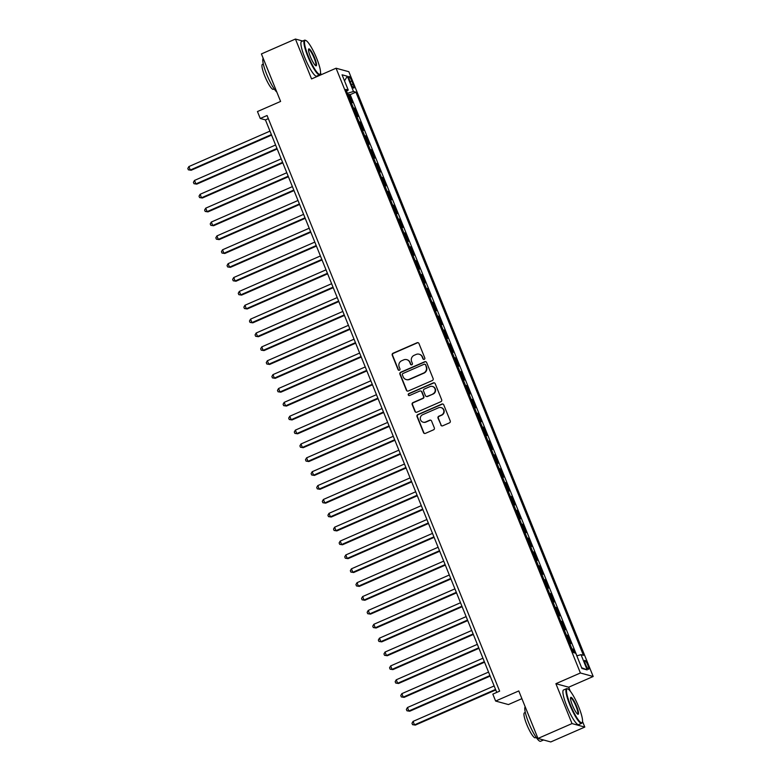 <?xml version="1.0" encoding="UTF-8"?>
<svg xmlns="http://www.w3.org/2000/svg" width="781" height="781" viewBox="0 0 781 781"><rect width="100%" height="100%" fill="white"/><g stroke="black" fill="none" stroke-linecap="round" stroke-linejoin="round"><path stroke-width="1.17" d="M424.259 359.338A1.035 1.006 -74.7 0 0 424.805 357.981L418.958 343.513A1.484 1.445 -74.7 0 0 417.074 342.742L393.019 353.246A1.484 1.445 -74.7 0 0 392.238 355.199L398.076 369.657A1.035 1.006 -74.7 0 0 399.403 370.204A1.035 1.006 -74.7 0 0 399.95 368.847L399.189 366.972A4.754 4.618 -74.7 0 1 401.707 360.744L403.718 359.865A4.754 4.618 -74.7 0 1 409.752 362.355L410.503 364.229A1.035 1.006 -74.7 0 0 411.831 364.776A1.035 1.006 -74.7 0 0 412.378 363.409L411.626 361.544A4.754 4.618 -74.7 0 1 414.135 355.316L416.146 354.437A4.754 4.618 -74.7 0 1 422.179 356.927L422.931 358.801A1.035 1.006 -74.7 0 0 424.259 359.338M587.839 665.158A4.842 0.898 66.4 0 0 584.793 660.414A4.842 0.898 66.4 0 0 585.633 664.553A4.842 0.898 66.4 0 0 588.669 669.288A4.842 0.898 66.4 0 0 587.839 665.158M440.816 425.03A1.484 1.445 -74.7 0 0 442.7 425.811L449.446 422.863A1.484 1.445 -74.7 0 0 450.237 420.92L443.745 404.851A1.484 1.445 -74.7 0 0 441.861 404.07L417.806 414.584A1.484 1.445 -74.7 0 0 417.015 416.527L423.507 432.596A1.484 1.445 -74.7 0 0 425.391 433.377L433.543 429.814A1.484 1.445 -74.7 0 0 434.334 427.871L431.551 420.988A1.484 1.445 -74.7 0 0 429.667 420.217L425.625 421.984A3.973 3.856 -74.7 0 1 420.295 418.626A3.973 3.856 -74.7 0 1 422.677 414.691L438.522 407.78A3.973 3.856 -74.7 0 1 443.852 411.128A3.973 3.856 -74.7 0 1 441.46 415.062L438.824 416.214A1.484 1.445 -74.7 0 0 438.034 418.157L441.158 425.128A1.484 1.445 -74.7 0 0 441.929 425.918M302.657 41.022L295.443 39.05L261.41 53.928L280.604 101.432L257.457 111.546L260.258 118.478L267.063 115.51L499.645 691.146L492.831 694.124L495.632 701.055L508.421 704.56L521.903 698.663M570.296 691.195L568.685 687.202L555.896 683.697L572.014 723.577L537.972 738.455L518.779 690.941L495.632 701.055M555.896 683.697L580.4 672.988L336.064 68.22L348.843 71.715L593.189 676.492L580.4 672.988M295.443 39.05L311.56 78.93L336.064 68.22M432.342 380.523A1.484 1.445 -74.7 0 0 433.123 378.57L426.631 362.511A1.484 1.445 -74.7 0 0 424.747 361.73L400.692 372.244A1.484 1.445 -74.7 0 0 399.911 374.187L406.403 390.256A1.484 1.445 -74.7 0 0 408.287 391.027L432.342 380.523M435.193 383.676L441.675 399.745A1.484 1.445 -74.7 0 1 440.894 401.688L416.839 412.202A1.484 1.445 -74.7 0 1 414.955 411.421L412.173 404.548A1.484 1.445 -74.7 0 1 412.964 402.605L422.716 398.339A1.484 1.445 -74.7 0 0 423.507 396.397L421.662 391.837A1.484 1.445 -74.7 0 0 419.778 391.056L409.615 395.498A1.035 1.006 -74.7 0 1 408.219 394.62A1.035 1.006 -74.7 0 1 408.844 393.585L433.299 382.905A1.484 1.445 -74.7 0 1 435.193 383.676M572.014 723.577L584.793 727.072L550.761 741.95L537.972 738.455M574.709 652.926L573.195 649.177L572.161 649.626M571.829 648.806A6.053 0.888 -22 0 1 571.936 648.826L569.691 643.28L570.95 643.622L567.592 635.304L566.557 635.754M566.225 634.933A6.053 0.888 -22 0 1 566.332 634.953L564.087 629.408L565.346 629.75L561.988 621.432L560.953 621.881M560.621 621.071A6.053 0.888 -22 0 1 560.729 621.09L558.483 615.535L559.743 615.887L556.384 607.559L555.35 608.008M555.018 607.198A6.053 0.888 -22 0 1 555.125 607.218L552.88 601.663L554.139 602.014L550.781 593.687L549.746 594.136M549.414 593.326A6.053 0.888 -22 0 1 549.521 593.345L547.276 587.8L548.535 588.142L545.177 579.814L544.142 580.273M543.81 579.453A6.053 0.888 -22 0 1 543.918 579.473L541.672 573.928L542.932 574.269L539.573 565.952L538.539 566.401M538.207 565.581A6.053 0.888 -22 0 1 538.314 565.6L536.069 560.055L537.328 560.397L533.97 552.079L532.935 552.528M532.603 551.708A6.053 0.888 -22 0 1 532.701 551.728L530.465 546.183L531.724 546.524L528.366 538.207L527.331 538.656M526.999 537.845A6.053 0.888 -22 0 1 527.097 537.865L524.861 532.31L526.121 532.662L522.762 524.334L521.728 524.783M521.396 523.973A6.053 0.888 -22 0 1 521.493 523.992L519.258 518.438L520.517 518.789L517.149 510.462L516.124 510.911M515.792 510.1A6.053 0.888 -22 0 1 515.89 510.12L513.654 504.575L514.913 504.917L511.545 496.589L510.52 497.048M510.188 496.228A6.053 0.888 -22 0 1 510.286 496.247L508.05 490.702L509.31 491.044L505.942 482.726L504.917 483.175M504.585 482.355A6.053 0.888 -22 0 1 504.682 482.375L502.447 476.83L503.706 477.171L500.338 468.854L499.303 469.303M498.981 468.483A6.053 0.888 -22 0 1 499.079 468.502L496.843 462.957L498.102 463.299L494.734 454.981L493.699 455.43M493.377 454.62A6.053 0.888 -22 0 1 493.475 454.64L491.229 449.085L492.499 449.436L489.131 441.109L488.096 441.558M487.774 440.748A6.053 0.888 -22 0 1 487.871 440.767L485.626 435.212L486.895 435.564L483.527 427.236L482.492 427.685M482.17 426.875A6.053 0.888 -22 0 1 482.267 426.895L480.022 421.349L481.291 421.691L477.923 413.364L476.888 413.823M476.556 413.003A6.053 0.888 -22 0 1 476.664 413.022L474.418 407.477L475.678 407.819L472.32 399.501L471.285 399.95M470.953 399.13A6.053 0.888 -22 0 1 471.06 399.15L468.815 393.604L470.074 393.946L466.716 385.629L465.681 386.078M465.349 385.258A6.053 0.888 -22 0 1 465.456 385.277L463.211 379.732L464.47 380.074L461.112 371.756L460.077 372.205M459.745 371.385A6.053 0.888 -22 0 1 459.853 371.414L457.607 365.859L458.867 366.211L455.508 357.883L454.474 358.333M454.142 357.522A6.053 0.888 -22 0 1 454.249 357.542L452.004 351.987L453.263 352.338L449.905 344.011L448.87 344.46M448.538 343.65A6.053 0.888 -22 0 1 448.645 343.669L446.4 338.124L447.659 338.466L444.301 330.138L443.266 330.597M442.934 329.777A6.053 0.888 -22 0 1 443.042 329.797L440.796 324.252L442.056 324.593L438.697 316.266L437.663 316.725M437.331 315.905A6.053 0.888 -22 0 1 437.438 315.924L435.193 310.379L436.452 310.721L433.094 302.403L432.059 302.852M431.727 302.032A6.053 0.888 -22 0 1 431.825 302.052L429.589 296.507L430.848 296.848L427.49 288.531L426.455 288.98M426.123 288.16A6.053 0.888 -22 0 1 426.221 288.179L423.985 282.634L425.245 282.976L421.886 274.658L420.852 275.107M420.52 274.297A6.053 0.888 -22 0 1 420.617 274.316L418.382 268.762L419.641 269.113L416.273 260.786L415.248 261.235M414.916 260.424A6.053 0.888 -22 0 1 415.014 260.444L412.778 254.889L414.037 255.241L410.669 246.913L409.644 247.372M409.312 246.552A6.053 0.888 -22 0 1 409.41 246.571L407.174 241.026L408.434 241.368L405.066 233.041L404.041 233.499M403.709 232.679A6.053 0.888 -22 0 1 403.806 232.699L401.571 227.154L402.83 227.496L399.462 219.178L398.437 219.627M398.105 218.807A6.053 0.888 -22 0 1 398.203 218.826L395.967 213.281L397.226 213.623L393.858 205.305L392.823 205.754M392.501 204.934A6.053 0.888 -22 0 1 392.599 204.954L390.354 199.409L391.623 199.751L388.255 191.433L387.22 191.882M386.898 191.072A6.053 0.888 -22 0 1 386.995 191.091L384.75 185.536L386.019 185.888L382.651 177.56L381.616 178.009M381.294 177.199A6.053 0.888 -22 0 1 381.392 177.219L379.146 171.664L380.415 172.015L377.047 163.688L376.012 164.147M375.69 163.327A6.053 0.888 -22 0 1 375.788 163.346L373.543 157.801L374.802 158.143L371.444 149.815L370.409 150.274M370.077 149.454A6.053 0.888 -22 0 1 370.184 149.474L367.939 143.929L369.198 144.27L365.84 135.953L364.805 136.402M364.473 135.582A6.053 0.888 -22 0 1 364.581 135.601L362.335 130.056L363.595 130.398L360.236 122.08L359.201 122.529M358.87 121.709A6.053 0.888 -22 0 1 358.977 121.729L356.732 116.184L357.991 116.525L354.633 108.208L353.373 107.866A6.053 0.888 158 0 0 353.266 107.846M353.598 108.657L354.633 108.208M349.673 80.453L350.903 83.508A4.686 0.869 66.4 0 0 353.852 88.097A4.686 0.869 66.4 0 0 353.041 84.094L351.811 81.039A4.686 0.869 66.4 0 0 348.863 76.45A4.686 0.869 66.4 0 0 349.673 80.453M576.837 655.874L581.015 654.654L583.436 655.318L355.902 92.158L353.481 91.494L347.389 93.281M581.015 654.654L587.175 669.913L581.933 668.477L575.763 653.219L573.342 652.555L345.817 89.395L348.238 90.059L342.068 74.8L347.32 76.235L353.481 91.494M576.925 655.855L350.181 94.657L349.029 94.335L352.387 102.662L351.128 102.311A6.053 0.888 158 0 0 351.03 102.291M358.977 121.729L360.236 122.08M364.581 135.601L365.84 135.953M370.184 149.474L371.444 149.815M375.788 163.346L377.047 163.688M381.392 177.219L382.651 177.56M386.995 191.091L388.255 191.433M392.599 204.954L393.858 205.305M398.203 218.826L399.462 219.178M403.806 232.699L405.066 233.041M409.41 246.571L410.669 246.913M415.014 260.444L416.273 260.786M420.617 274.316L421.886 274.658M426.221 288.179L427.49 288.531M431.825 302.052L433.094 302.403M437.438 315.924L438.697 316.266M443.042 329.797L444.301 330.138M448.645 343.669L449.905 344.011M454.249 357.542L455.508 357.883M459.853 371.414L461.112 371.756M465.456 385.277L466.716 385.629M471.06 399.15L472.32 399.501M476.664 413.022L477.923 413.364M482.267 426.895L483.527 427.236M487.871 440.767L489.131 441.109M493.475 454.64L494.734 454.981M499.079 468.502L500.338 468.854M504.682 482.375L505.942 482.726M510.286 496.247L511.545 496.589M515.89 510.12L517.149 510.462M521.493 523.992L522.762 524.334M527.097 537.865L528.366 538.207M532.701 551.728L533.97 552.079M538.314 565.6L539.573 565.952M543.918 579.473L545.177 579.814M549.521 593.345L550.781 593.687M555.125 607.218L556.384 607.559M560.729 621.09L561.988 621.432M566.332 634.953L567.592 635.304M571.936 648.826L573.195 649.177M321.216 74.703L320.522 72.984M568.685 687.202L593.189 676.492M584.793 727.072L582.519 721.449M260.258 118.478L265.442 119.903L496.755 692.415M268.332 118.634L265.442 119.903M347.994 94.784L349.029 94.335M350.181 94.657L355.902 92.158M346.549 91.201L348.238 90.059M344.519 80.853L347.32 76.235M587.175 669.913L581.63 667.735M423.771 359.426A1.035 1.006 -74.7 0 1 423.282 358.889L422.521 357.024A4.754 4.618 -74.7 0 0 419.504 354.31L419.153 354.213M406.725 359.641L407.077 359.738A4.754 4.618 -74.7 0 1 410.093 362.452L410.855 364.327A1.035 1.006 -74.7 0 0 411.343 364.854M418.186 342.722A1.484 1.445 -74.7 0 0 417.415 342.83L393.37 353.344A1.484 1.445 -74.7 0 0 392.579 355.287L398.427 369.755A1.035 1.006 -74.7 0 0 398.915 370.282M425.86 361.72A1.484 1.445 -74.7 0 0 425.098 361.828L401.043 372.332A1.484 1.445 -74.7 0 0 400.253 374.284L406.745 390.344A1.484 1.445 -74.7 0 0 407.516 391.135M425.372 364.825A1.035 1.006 -74.7 0 0 424.044 364.278L402.937 373.503A1.035 1.006 -74.7 0 0 402.381 374.87L403.181 376.842A4.754 4.618 -74.7 0 0 409.215 379.332L423.653 373.025A4.754 4.618 -74.7 0 0 426.162 366.797L425.713 364.922A1.035 1.006 -74.7 0 0 425.049 364.327L424.708 364.229M406.208 379.556L406.55 379.654A4.754 4.618 -74.7 0 0 409.566 379.429L409.215 379.332M425.713 364.922L426.514 366.894A4.754 4.618 -74.7 0 1 423.995 373.113L409.566 379.429M420.715 390.988L421.057 391.086A1.484 1.445 -74.7 0 1 422.004 391.925L423.849 396.494A1.484 1.445 -74.7 0 1 423.058 398.437L413.305 402.703A1.484 1.445 -74.7 0 0 412.524 404.646L415.297 411.519A1.484 1.445 -74.7 0 0 416.078 412.309M434.412 382.895A1.484 1.445 -74.7 0 0 433.65 382.993L409.195 393.683A1.035 1.006 -74.7 0 0 409.137 395.576M432.84 393.917A3.973 3.856 -74.7 0 0 432.42 386.449A3.973 3.856 -74.7 0 0 429.892 386.634L424.317 389.075A1.484 1.445 -74.7 0 0 423.527 391.017L425.372 395.576A1.484 1.445 -74.7 0 0 427.256 396.357L433.182 394.014A3.973 3.856 -74.7 0 0 432.762 386.536L432.42 386.449M426.319 396.426L426.66 396.523A1.484 1.445 -74.7 0 0 427.607 396.445L427.256 396.357M433.182 394.014L427.607 396.445M441.04 407.584L441.382 407.682A3.973 3.856 -74.7 0 1 441.802 415.15L439.166 416.312A1.484 1.445 -74.7 0 0 438.375 418.255L441.158 425.128M423.107 422.17L423.448 422.267A3.973 3.856 -74.7 0 0 425.967 422.072L425.625 421.984M430.78 420.198A1.484 1.445 -74.7 0 0 430.009 420.305L425.967 422.072M442.964 404.06A1.484 1.445 -74.7 0 0 442.202 404.167L418.147 414.682A1.484 1.445 -74.7 0 0 417.357 416.624L423.849 432.694A1.484 1.445 -74.7 0 0 424.63 433.484M269.972 131.12L188.904 166.558L190.3 170.024L191.169 170.258L271.593 135.113M191.169 170.258L188.377 169.828L190.3 170.024L271.378 134.596M188.377 169.828L187.811 168.442L188.904 166.558M316.735 58.497A18.451 3.436 66.4 0 0 305.869 40.485A18.451 3.436 66.4 0 0 308.31 56.193A18.451 3.436 66.4 0 0 320.376 73.678A18.451 3.436 66.4 0 0 316.735 58.497M320.376 73.678L320.161 74.263A18.9 3.524 -113.6 0 1 319.683 74.839A18.9 3.524 -113.6 0 1 307.792 56.339A18.9 3.524 -113.6 0 1 304.541 40.202A18.9 3.524 -113.6 0 1 305.293 40.251L305.869 40.485M314.636 57.921A9.226 1.718 -113.6 0 1 315.856 65.77A9.226 1.718 -113.6 0 1 310.418 56.769A9.226 1.718 -113.6 0 1 308.602 49.174A9.226 1.718 -113.6 0 1 314.636 57.921M315.534 65.584A8.767 1.63 66.4 0 0 315.631 65.555A8.767 1.63 66.4 0 0 314.118 58.067A8.767 1.63 66.4 0 0 308.602 49.486A8.767 1.63 66.4 0 0 308.524 49.535M276.835 92.099A18.9 3.524 -113.6 0 1 266.682 74.312A18.9 3.524 -113.6 0 1 263.187 58.341M274.209 88.936L273.321 89.327A13.609 2.538 -113.6 0 1 264.759 76.011A13.609 2.538 -113.6 0 1 262.416 64.384L263.314 63.993M319.683 74.839L316.686 76.147A18.9 3.524 -113.6 0 1 304.805 57.648A18.9 3.524 -113.6 0 1 301.554 41.51L304.541 40.202M578.731 706.961A18.451 3.436 66.4 0 0 567.865 688.949A18.451 3.436 66.4 0 0 570.306 704.657A18.451 3.436 66.4 0 0 582.372 722.142A18.451 3.436 66.4 0 0 578.731 706.961M582.372 722.142L582.157 722.728A18.9 3.524 -113.6 0 1 581.679 723.304A18.9 3.524 -113.6 0 1 569.798 704.804A18.9 3.524 -113.6 0 1 566.547 688.666A18.9 3.524 -113.6 0 1 567.289 688.715L567.865 688.949M576.632 706.385A9.226 1.718 -113.6 0 1 577.852 714.234A9.226 1.718 -113.6 0 1 572.414 705.233A9.226 1.718 -113.6 0 1 570.599 697.638A9.226 1.718 -113.6 0 1 576.632 706.385M577.53 714.049A8.767 1.63 66.4 0 0 577.628 714.019A8.767 1.63 66.4 0 0 576.114 706.532A8.767 1.63 66.4 0 0 570.599 697.95A8.767 1.63 66.4 0 0 570.52 697.999M543.537 739.978L540.569 741.276A18.9 3.524 -113.6 0 1 528.678 722.776A18.9 3.524 -113.6 0 1 525.193 706.805M536.205 737.401L535.317 737.791A13.609 2.538 -113.6 0 1 526.755 724.475A13.609 2.538 -113.6 0 1 524.412 712.848L525.31 712.457M581.679 723.304L578.682 724.622A18.9 3.524 -113.6 0 1 566.801 706.112A18.9 3.524 -113.6 0 1 563.55 689.974L566.547 688.666M275.586 144.993L194.508 180.421L195.904 183.896L196.773 184.131L277.196 148.986M196.773 184.131L193.981 183.701L195.904 183.896L276.982 148.458M193.981 183.701L193.415 182.315L194.508 180.421M281.189 158.865L200.112 194.293L201.518 197.769L202.377 198.003L282.8 162.858M202.377 198.003L199.585 197.564L201.518 197.769L282.585 162.331M199.585 197.564L199.018 196.177L200.112 194.293M286.793 172.738L205.715 208.166L207.121 211.631L207.98 211.876L288.404 176.731M207.98 211.876L205.188 211.436L207.121 211.631L288.189 176.203M205.188 211.436L204.622 210.05L205.715 208.166M292.397 186.61L211.319 222.038L212.725 225.504L213.584 225.738L294.007 190.593M213.584 225.738L210.792 225.309L212.725 225.504L293.793 190.076M210.792 225.309L210.226 223.922L211.319 222.038M298 200.483L216.923 235.911L218.329 239.376L219.188 239.611L299.611 204.466M219.188 239.611L216.396 239.181L218.329 239.376L299.396 203.948M216.396 239.181L215.829 237.795L216.923 235.911M303.604 214.345L222.526 249.783L223.932 253.249L224.791 253.483L305.215 218.338M224.791 253.483L221.999 253.054L223.932 253.249L305 217.821M221.999 253.054L221.443 251.667L222.526 249.783M309.208 228.218L228.13 263.646L229.536 267.122L230.395 267.356L310.818 232.211M230.395 267.356L227.603 266.926L229.536 267.122L310.604 231.693M227.603 266.926L227.046 265.54L228.13 263.646M314.811 242.09L233.734 277.519L235.14 280.994L235.999 281.228L316.422 246.083M235.999 281.228L233.207 280.789L235.14 280.994L316.207 245.556M233.207 280.789L232.65 279.403L233.734 277.519M320.415 255.963L239.337 291.391L240.743 294.857L241.602 295.101L322.026 259.956M241.602 295.101L238.81 294.662L240.743 294.857L321.811 259.429M238.81 294.662L238.254 293.275L239.337 291.391M326.019 269.835L244.941 305.264L246.347 308.729L247.206 308.964L327.63 273.819M247.206 308.964L244.414 308.534L246.347 308.729L327.424 273.301M244.414 308.534L243.857 307.148L244.941 305.264M331.622 283.708L250.545 319.136L251.951 322.602L252.81 322.836L333.233 287.691M252.81 322.836L250.018 322.407L251.951 322.602L333.028 287.174M250.018 322.407L249.461 321.02L250.545 319.136M337.226 297.571L256.158 333.009L257.554 336.474L258.423 336.709L338.837 301.564M258.423 336.709L255.621 336.279L257.554 336.474L338.632 301.046M255.621 336.279L255.065 334.893L256.158 333.009M342.83 311.443L261.762 346.881L263.158 350.347L264.027 350.581L344.441 315.436M264.027 350.581L261.225 350.152L263.158 350.347L344.236 314.919M261.225 350.152L260.669 348.765L261.762 346.881M348.433 325.316L267.366 360.744L268.762 364.219L269.63 364.454L350.044 329.309M269.63 364.454L266.829 364.014L268.762 364.219L349.839 328.781M266.829 364.014L266.272 362.628L267.366 360.744M354.037 339.188L272.969 374.616L274.365 378.082L275.234 378.326L355.648 343.181M275.234 378.326L272.432 377.887L274.365 378.082L355.443 342.654M272.432 377.887L271.876 376.501L272.969 374.616M359.641 353.061L278.573 388.489L279.969 391.955L280.838 392.189L361.252 357.044M280.838 392.189L278.036 391.759L279.969 391.955L361.047 356.526M278.036 391.759L277.48 390.373L278.573 388.489M365.244 366.933L284.177 402.361L285.573 405.827L286.442 406.061L366.865 370.916M286.442 406.061L283.649 405.632L285.573 405.827L366.65 370.399M283.649 405.632L283.083 404.246L284.177 402.361M370.848 380.796L289.78 416.234L291.176 419.7L292.045 419.934L372.469 384.789M292.045 419.934L289.253 419.504L291.176 419.7L372.254 384.272M289.253 419.504L288.687 418.118L289.78 416.234M376.462 394.669L295.384 430.106L296.78 433.572L297.649 433.806L378.072 398.661M297.649 433.806L294.857 433.377L296.78 433.572L377.858 398.144M294.857 433.377L294.291 431.991L295.384 430.106M382.065 408.541L300.988 443.969L302.384 447.445L303.253 447.679L383.676 412.534M303.253 447.679L300.46 447.24L302.384 447.445L383.461 412.007M300.46 447.24L299.894 445.853L300.988 443.969M387.669 422.414L306.591 457.842L307.997 461.307L308.856 461.551L389.28 426.406M308.856 461.551L306.064 461.112L307.997 461.307L389.065 425.879M306.064 461.112L305.498 459.726L306.591 457.842M393.273 436.286L312.195 471.714L313.601 475.18L314.46 475.414L394.883 440.269M314.46 475.414L311.668 474.985L313.601 475.18L394.669 439.752M311.668 474.985L311.102 473.598L312.195 471.714M398.876 450.159L317.799 485.587L319.204 489.052L320.064 489.287L400.487 454.142M320.064 489.287L317.271 488.857L319.204 489.052L400.272 453.624M317.271 488.857L316.705 487.471L317.799 485.587M404.48 464.021L323.402 499.459L324.808 502.925L325.667 503.159L406.091 468.014M325.667 503.159L322.875 502.73L324.808 502.925L405.876 467.497M322.875 502.73L322.309 501.343L323.402 499.459M410.084 477.894L329.006 513.332L330.412 516.797L331.271 517.032L411.694 481.887M331.271 517.032L328.479 516.602L330.412 516.797L411.48 481.369M328.479 516.602L327.922 515.216L329.006 513.332M415.687 491.766L334.61 527.195L336.015 530.67L336.875 530.904L417.298 495.759M336.875 530.904L334.083 530.465L336.015 530.67L417.083 495.232M334.083 530.465L333.526 529.079L334.61 527.195M421.291 505.639L340.213 541.067L341.619 544.533L342.478 544.777L422.902 509.632M342.478 544.777L339.686 544.337L341.619 544.533L422.687 509.105M339.686 544.337L339.13 542.951L340.213 541.067M426.895 519.511L345.817 554.94L347.223 558.405L348.082 558.64L428.505 523.495M348.082 558.64L345.29 558.21L347.223 558.405L428.3 522.977M345.29 558.21L344.733 556.824L345.817 554.94M432.498 533.384L351.421 568.812L352.827 572.278L353.686 572.512L434.109 537.367M353.686 572.512L350.894 572.082L352.827 572.278L433.904 536.85M350.894 572.082L350.337 570.696L351.421 568.812M438.102 547.256L357.034 582.685L358.43 586.15L359.299 586.385L439.713 551.24M359.299 586.385L356.497 585.955L358.43 586.15L439.508 550.722M356.497 585.955L355.941 584.569L357.034 582.685M443.706 561.119L362.638 596.557L364.034 600.023L364.903 600.257L445.316 565.112M364.903 600.257L362.101 599.828L364.034 600.023L445.111 564.595M362.101 599.828L361.544 598.441L362.638 596.557M449.309 574.992L368.241 610.42L369.638 613.895L370.506 614.13L450.92 578.985M370.506 614.13L367.705 613.7L369.638 613.895L450.715 578.457M367.705 613.7L367.148 612.304L368.241 610.42M454.913 588.864L373.845 624.292L375.241 627.758L376.11 628.002L456.524 592.857M376.11 628.002L373.308 627.563L375.241 627.758L456.319 592.33M373.308 627.563L372.752 626.177L373.845 624.292M460.517 602.737L379.449 638.165L380.845 641.631L381.714 641.865L462.127 606.72M381.714 641.865L378.912 641.435L380.845 641.631L461.922 606.202M378.912 641.435L378.355 640.049L379.449 638.165M466.12 616.609L385.053 652.037L386.449 655.503L387.317 655.737L467.731 620.592M387.317 655.737L384.525 655.308L386.449 655.503L467.526 620.075M384.525 655.308L383.959 653.922L385.053 652.037M471.724 630.482L390.656 665.91L392.052 669.376L392.921 669.61L473.345 634.465M392.921 669.61L390.129 669.18L392.052 669.376L473.13 633.947M390.129 669.18L389.563 667.794L390.656 665.91M477.337 644.345L396.26 679.782L397.656 683.248L398.525 683.482L478.948 648.337M398.525 683.482L395.733 683.053L397.656 683.248L478.733 647.82M395.733 683.053L395.166 681.667L396.26 679.782M482.941 658.217L401.864 693.645L403.26 697.121L404.128 697.355L484.552 662.21M404.128 697.355L401.336 696.925L403.26 697.121L484.337 661.683M401.336 696.925L400.77 695.529L401.864 693.645M488.545 672.09L407.467 707.518L408.873 710.983L409.732 711.227L490.156 676.082M409.732 711.227L406.94 710.788L408.873 710.983L489.941 675.555M406.94 710.788L406.374 709.402L407.467 707.518M494.148 685.962L413.071 721.39L414.477 724.856L415.336 725.09L495.759 689.945M415.336 725.09L412.544 724.661L414.477 724.856L495.544 689.428M412.544 724.661L411.977 723.274L413.071 721.39M353.373 107.866L351.128 102.311M350.191 81.751L351.811 81.039M351.46 84.787L353.041 84.094"/></g></svg>
